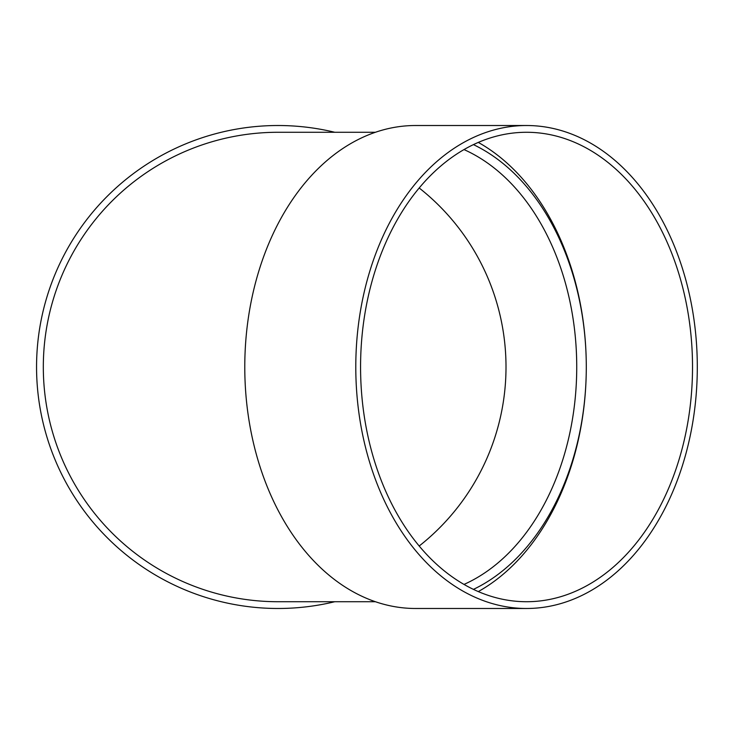 <?xml version="1.0" encoding="UTF-8"?>
<svg xmlns="http://www.w3.org/2000/svg" width="734" height="734" viewBox="0 0 734 734"><rect width="100%" height="100%" fill="white"/><g stroke="black" fill="none" stroke-linecap="round" stroke-linejoin="round"><path stroke-width="1.1" d="M473.43 144.616A234.724 165.976 -90 0 1 586.292 367A234.724 165.976 -90 0 1 473.43 589.384M478.293 142.414A241.486 170.756 -90 0 1 586.292 367A241.486 170.756 -90 0 1 478.293 591.586M526.544 608.486L415.536 608.486A241.486 170.756 -90 0 1 244.78 367A241.486 170.756 -90 0 1 415.536 125.514L526.544 125.514A241.486 170.756 -90 0 1 697.3 367A241.486 170.756 -90 0 1 526.544 608.486A241.486 170.756 -90 0 1 355.788 367A241.486 170.756 -90 0 1 526.544 125.514M375.413 132.276L278.039 132.276A234.724 234.724 0 0 0 43.315 367A234.724 234.724 0 0 0 278.039 601.724L375.413 601.724M334.777 601.724A241.486 241.486 0 0 1 38.251 395.571A241.486 241.486 0 0 1 334.777 132.276M419.187 187.987A227.962 227.962 0 0 1 419.187 546.013M692.52 367A234.724 165.976 -90 0 1 526.544 601.724A234.724 165.976 -90 0 1 360.568 367A234.724 165.976 -90 0 1 526.544 132.276A234.724 165.976 -90 0 1 692.52 367M463.998 584.42A227.962 161.196 90 0 0 576.731 367A227.962 161.196 90 0 0 463.998 149.58"/></g></svg>
